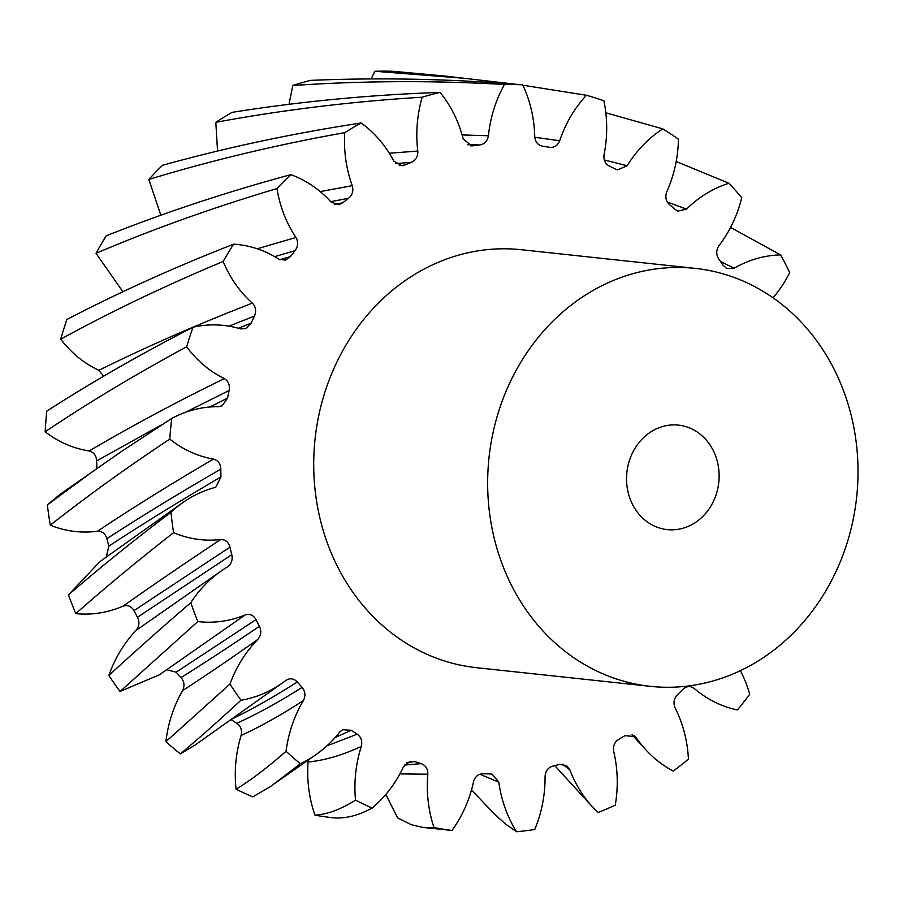 <?xml version="1.0" encoding="UTF-8"?>
<svg xmlns="http://www.w3.org/2000/svg" width="903" height="903" viewBox="0 0 903 903"><rect width="100%" height="100%" fill="white"/><g stroke="black" fill="none" stroke-linecap="round" stroke-linejoin="round"><path stroke-width="1.35" d="M694.396 430.279A52.543 46.222 -83.9 0 1 717.027 491.65A52.543 46.222 -83.9 0 1 667.238 529.609A52.543 46.222 -83.9 0 1 651.277 524.462A52.543 46.222 -83.9 0 1 628.646 463.092A52.543 46.222 -83.9 0 1 678.446 425.121A52.543 46.222 -83.9 0 1 694.396 430.279M586.6 665.725A210.185 184.889 -83.9 0 1 496.074 420.245A210.185 184.889 -83.9 0 1 695.265 268.383A210.185 184.889 -83.9 0 1 759.073 289.005A210.185 184.889 -83.9 0 1 849.599 534.486A210.185 184.889 -83.9 0 1 650.42 686.348A210.185 184.889 -83.9 0 1 586.6 665.725M650.42 686.348L476.479 667.689A210.185 184.889 -83.9 0 1 412.66 647.067A210.185 184.889 -83.9 0 1 322.134 401.587A210.185 184.889 -83.9 0 1 521.313 249.725L695.265 268.383M773.047 297.809A119.173 104.838 96.1 0 0 789.707 272.582A374.722 329.618 -83.9 0 0 780.621 254.917A119.173 104.838 96.1 0 0 734.173 268.191L726.689 268.451L722.908 265.087A315.61 277.627 96.1 0 0 718.754 258.98C716.023 254.601 716.079 250.187 718.912 245.763A119.173 104.838 96.1 0 0 741.702 197.689A374.722 329.618 -83.9 0 0 728.947 183.253A119.173 104.838 96.1 0 0 686.562 209.124L677.848 211.099L674.891 209.315A315.61 277.627 96.1 0 0 669.507 204.609C665.872 201.166 664.958 196.91 666.753 191.854A119.173 104.838 96.1 0 0 678.424 139.197A374.722 329.618 -83.9 0 0 662.825 128.903L605.823 112.785M186.65 346.763C135.631 374.35 88.46 402.682 45.15 431.781A374.722 329.618 -83.9 0 1 46.821 411.113C91.756 382.138 140.507 354.157 193.073 327.179A374.722 329.618 -83.9 0 0 186.65 346.763A119.173 104.838 96.1 0 0 224.316 378.594C228.448 381.145 230.062 385.107 229.148 390.48A315.61 277.627 96.1 0 0 227.556 398.133L222.127 405.819L218.47 406.7A119.173 104.838 96.1 0 0 171.739 418.439L122.323 450.902L92.061 471.987L47.374 504.867A374.722 329.618 -83.9 0 0 50.286 525.207C65.422 531.314 81.146 533.334 97.434 531.257C132.741 507.712 171.435 483.658 213.492 459.085C218.086 460.372 220.524 463.724 220.817 469.154A315.61 277.627 96.1 0 0 220.942 476.953L215.986 486.886L213.966 487.767A119.173 104.838 96.1 0 0 182.395 502.903A119.173 104.838 96.1 0 0 170.96 512.238C132.989 541.01 98.833 568.551 68.493 594.885A374.722 329.618 -83.9 0 0 75.796 613.634C91.903 615.225 107.671 612.742 123.101 606.15C152.426 585.392 184.934 563.201 220.614 539.554C225.378 539.497 228.493 542.037 229.96 547.173A315.61 277.627 96.1 0 0 231.8 554.645C232.884 559.905 231.405 564.025 227.353 567.005A119.173 104.838 96.1 0 0 220.919 571.193A119.173 104.838 96.1 0 0 190.781 602.673C160.023 629.188 132.707 653.467 108.845 675.5A374.722 329.618 -83.9 0 0 120.088 691.472L159.459 674.767L245.21 614.932C249.838 613.543 253.438 615.101 256 619.627A315.61 277.627 96.1 0 0 259.432 626.298C261.644 631.05 261.114 635.43 257.818 639.437A119.173 104.838 96.1 0 0 229.972 684.056L165.904 741.668A374.722 329.618 -83.9 0 0 180.374 753.858L194.924 745.178L281.905 683.323A119.173 104.838 96.1 0 0 285.754 680.501L286.172 680.196M50.286 525.207C86.191 496.864 126.014 468.16 169.775 439.084A374.722 329.618 -83.9 0 1 171.739 418.439M75.796 613.634C104.635 588.09 137.233 561.09 173.579 532.646A374.722 329.618 -83.9 0 1 170.96 512.238M120.088 691.472L197.825 621.557A374.722 329.618 -83.9 0 1 190.781 602.673M180.374 753.858C197.859 739.286 218.063 721.418 240.977 700.231A374.722 329.618 -83.9 0 1 229.972 684.056M272.04 785.418L300.349 763.735A374.722 329.618 -83.9 0 1 286.059 751.273C267.288 767.742 250.628 780.395 236.078 789.211A374.722 329.618 -83.9 0 0 252.863 796.864L269.647 787.021L316.603 754.197A119.173 104.838 96.1 0 0 339.686 732.141L342.576 729.726L351.278 730.29A315.61 277.627 96.1 0 0 357.159 734.173C361.155 737.062 362.543 741.137 361.313 746.397A119.173 104.838 96.1 0 0 355.511 800.126C340.77 809.404 327.258 814.416 314.955 815.161A374.722 329.618 -83.9 0 0 333.015 817.779C345.059 818.874 358.119 815.646 372.183 808.072A374.722 329.618 -83.9 0 1 355.511 800.126M423.36 827.475L451.985 830.467A374.722 329.618 -83.9 0 1 433.982 827.509L422.525 827.374L411.328 824.699L397.591 817.87L385.829 794.459M554.781 765.642L592.978 807.474A119.173 104.838 96.1 0 1 569.849 769.853L566.587 765.586L559.352 764.389A315.61 277.627 96.1 0 1 552.613 766.195C547.952 767.685 545.435 771.117 545.062 776.512A119.173 104.838 96.1 0 1 534.745 829.485A374.722 329.618 -83.9 0 1 516.527 831.731L505.285 823.841L493.738 813.434L471.513 789.865M635.249 736.611L624.966 735.663A315.61 277.627 96.1 0 1 618.781 739.309C614.559 742.052 612.855 746.059 613.679 751.352A119.173 104.838 96.1 0 1 615.236 805.216A374.722 329.618 -83.9 0 1 597.967 812.508A119.173 104.838 96.1 0 1 592.978 807.474M740.381 670.658A119.173 104.838 96.1 0 1 749.704 694.249A374.722 329.618 -83.9 0 1 737.446 709.972A119.173 104.838 96.1 0 1 694.294 688.515C690.287 685.704 686.404 686.043 682.645 689.531A315.61 277.627 96.1 0 1 677.408 694.779C673.898 698.606 673.119 702.952 675.083 707.805A119.173 104.838 96.1 0 1 688.425 759.175A374.722 329.618 -83.9 0 1 673.186 771.06A119.173 104.838 96.1 0 1 645.521 749.467A119.173 104.838 96.1 0 1 636.389 737.954L634.166 735.742M780.621 254.917L730.572 227.432M728.947 183.253L676.189 161.502M522.905 85.232L586.397 95.278A374.722 329.618 -83.9 0 1 603.87 100.775A119.173 104.838 96.1 0 1 604.051 154.718C603.407 160.091 605.236 163.917 609.525 166.208A315.61 277.627 96.1 0 1 615.823 169.211L617.607 169.866L627.156 165.746A119.173 104.838 96.1 0 1 662.825 128.903M516.098 84.306L444.919 76.044L393.177 71.292A374.722 329.618 -83.9 0 0 374.914 71.269L371.099 78.933M470.632 78.809L374.914 71.269M292.798 85.492C362.893 80.751 433.451 80.412 504.472 84.487A374.722 329.618 -83.9 0 1 522.724 84.848C451.782 78.922 381.077 77.421 310.621 80.367A374.722 329.618 -83.9 0 0 292.798 85.492L289.028 104.319M215.817 122.323C283.192 109.839 351.989 101.475 422.198 97.208A374.722 329.618 -83.9 0 1 440.077 92.411C369.53 94.86 300.202 101.52 232.071 112.367A374.722 329.618 -83.9 0 0 215.817 122.323L217.544 151.061M148.826 179.449C211.844 160.294 277.153 144.694 344.743 132.651A374.722 329.618 -83.9 0 1 361.132 122.989C292.82 133.396 226.608 147.494 162.495 165.294A374.722 329.618 -83.9 0 0 148.826 179.449L160.858 215.253M96.023 253.291C153.329 228.944 213.65 207.374 276.973 188.569A374.722 329.618 -83.9 0 1 290.845 174.663C226.45 192.079 164.91 212.465 106.249 235.818A374.722 329.618 -83.9 0 0 96.023 253.291L122.898 291.771M60.727 339.201C111.329 311.467 165.463 285.562 223.154 261.475A374.722 329.618 -83.9 0 1 233.617 244.182C174.595 267.243 119.004 292.358 66.856 319.504A374.722 329.618 -83.9 0 0 60.727 339.201C71.202 352.904 83.911 363.277 98.845 370.332C146.896 346.549 198.073 324.154 252.388 303.137C255.809 306.794 256.486 311.117 254.42 316.095A315.61 277.627 96.1 0 0 251.215 323.105L245.808 328.613L240.593 328.906A119.173 104.838 96.1 0 0 193.073 327.179M45.15 431.781C58.379 441.996 73.053 448.396 89.171 450.969C130.856 426.397 175.904 402.275 224.316 378.594M103.631 376.224L98.845 370.332M361.313 746.397C342.339 755.224 324.583 760.428 308.058 761.997C306.772 780.497 309.063 798.218 314.955 815.161M308.058 761.997L308.047 760.292M285.754 680.501C289.965 677.86 293.814 678.345 297.301 681.979A315.61 277.627 96.1 0 0 302.11 687.42C305.316 691.371 305.756 695.728 303.419 700.514C280.675 715.345 259.906 726.971 241.112 735.414C235.807 753.102 234.125 771.038 236.078 789.211M241.112 735.414C242.264 730.143 240.819 726.102 236.789 723.28C256.554 714.363 278.327 702.41 302.11 687.42M297.301 681.979C273.078 697.466 250.921 709.984 230.841 719.499L236.789 723.28M257.818 639.437C230.13 659.055 205.037 676.11 182.553 690.614C173.568 706.372 168.014 723.382 165.904 741.668M182.553 690.614C184.822 685.806 184.325 681.449 181.052 677.555C204.586 662.87 230.705 645.78 259.432 626.298M256 619.627L176.164 672.193L181.052 677.555M176.164 672.193L166.671 669.721M220.919 571.193L136.06 630.407C123.971 643.229 114.895 658.264 108.845 675.5M136.06 630.407C139.299 626.343 139.773 621.964 137.493 617.246L231.8 554.645M229.96 547.173L133.96 610.642L137.493 617.246M133.96 610.642C131.341 606.161 127.729 604.671 123.101 606.15M182.395 502.903L99.883 561.666L68.493 594.885M106.283 557.174L108.834 546.134C142.934 523.785 180.307 500.725 220.942 476.953M220.817 469.154C179.562 492.959 141.59 516.132 106.881 538.696L108.834 546.134M106.881 538.696C105.346 533.594 102.197 531.111 97.434 531.257M122.323 450.902L60.05 494.336L47.374 504.867M162.416 424.387L96.632 460.891L96.869 468.691M96.632 460.891C96.271 455.484 93.788 452.177 89.171 450.969M169.775 439.084A119.173 104.838 96.1 0 0 213.492 459.085M173.579 532.646A119.173 104.838 96.1 0 0 220.614 539.554M197.825 621.557A119.173 104.838 96.1 0 0 245.21 614.932M240.977 700.231A119.173 104.838 96.1 0 0 281.905 683.323M303.419 700.514A119.173 104.838 96.1 0 0 286.059 751.273M300.349 763.735A119.173 104.838 96.1 0 0 316.603 754.197M372.183 808.072A119.173 104.838 96.1 0 0 403.618 766.591L410.086 761.297L414.522 761.545A315.61 277.627 96.1 0 0 421.114 763.622C425.64 765.27 427.887 768.803 427.841 774.21A119.173 104.838 96.1 0 0 433.982 827.509M451.985 830.467A119.173 104.838 96.1 0 0 473.544 781.693C475.091 776.546 478.263 773.905 483.071 773.769A315.61 277.627 96.1 0 0 489.957 773.905L492.18 774.21L498.84 782.19A119.173 104.838 96.1 0 0 516.527 831.731M635.328 736.69L636.389 737.954M586.397 95.278A119.173 104.838 96.1 0 0 559.691 140.766C557.591 145.676 554.16 147.855 549.396 147.302A315.61 277.627 96.1 0 0 542.601 146.184C537.917 145.191 535.287 142.019 534.734 136.68A119.173 104.838 96.1 0 0 522.724 84.848M504.472 84.487A119.173 104.838 96.1 0 0 488.41 135.766C487.439 141.082 484.572 144.141 479.809 144.954A315.61 277.627 96.1 0 0 472.935 145.801L471.637 145.88L463.171 138.87A119.173 104.838 96.1 0 0 440.077 92.411M422.198 97.208A119.173 104.838 96.1 0 0 417.784 151.061C418.01 156.445 415.888 160.192 411.407 162.326A315.61 277.627 96.1 0 0 404.894 165.08L402.151 165.791L393.855 161.163A119.173 104.838 96.1 0 0 361.132 122.989M344.743 132.651A119.173 104.838 96.1 0 0 352.26 185.679C353.66 190.804 352.407 195.014 348.513 198.321A315.61 277.627 96.1 0 0 342.768 202.803L338.772 204.699L331.13 202.148A119.173 104.838 96.1 0 0 290.845 174.663M276.973 188.569A119.173 104.838 96.1 0 0 295.947 237.466C298.43 241.993 298.137 246.395 295.067 250.673A315.61 277.627 96.1 0 0 290.439 256.599L285.529 260.132L278.959 259.263A119.173 104.838 96.1 0 0 233.617 244.182M223.154 261.475A119.173 104.838 96.1 0 0 252.388 303.137M254.42 316.095L228.978 326.164M238.381 328.263L251.215 323.105M295.067 250.673L274.659 256.633M279.862 259.771L290.439 256.599M257.22 248.776L295.947 237.466M348.513 198.321L330.69 201.674M334.494 204.417L342.768 202.803M320.181 191.594L352.26 185.679M411.407 162.326L395.74 163.635M399.329 165.576L404.894 165.08M389.295 153.239L417.784 151.061M479.809 144.954L467.382 144.672M470.328 145.755L472.935 145.801M462.11 134.942L488.41 135.766M534.768 137.256L559.691 140.766M604.276 159.955L627.156 165.746M667.34 202.024L686.562 209.124M720.47 261.452L734.173 268.191M569.849 769.853L562.298 764.073M498.84 782.19L479.944 774.243M414.522 761.545L406.722 762.787M404.499 765.067L421.114 763.622M427.841 774.21L399.927 773.894M351.278 730.29L335.171 737.503M326.886 745.878L357.159 734.173M229.148 390.48L185.465 412.321M209.789 407.016L227.556 398.133M632.032 734.703L645.521 749.467"/></g></svg>
